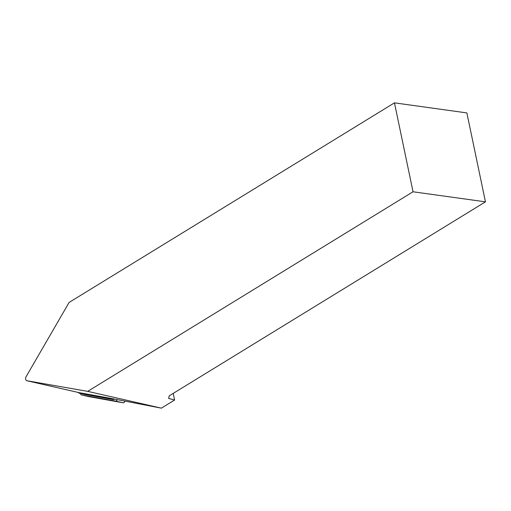 <?xml version="1.0" encoding="UTF-8"?>
<svg xmlns="http://www.w3.org/2000/svg" width="511" height="511" viewBox="0 0 511 511"><rect width="100%" height="100%" fill="white"/><g stroke="black" fill="none" stroke-linecap="round" stroke-linejoin="round"><path stroke-width="0.77" d="M173.21 393.393L174.596 400.036L168.604 398.395L169.269 395.814L485.45 201.845L413.035 191.778L87.7 391.362L161.367 408.148L109.22 398.075A2.919 2.146 102.8 0 1 107.955 398.337L79.262 393.183A2.919 2.146 102.8 0 1 79.192 393.163A2.919 2.146 102.8 0 1 78.145 392.429M174.596 400.036L161.367 408.148M87.7 391.362L26.751 380.714C25.499 380.024 25.25 378.74 25.997 376.875L69.119 302.429L394.46 102.852L466.869 112.918L485.45 201.845M413.035 191.778L394.46 102.852M79.243 392.678A2.434 1.788 -77.2 0 0 79.301 392.691A2.434 1.788 -77.2 0 0 79.358 392.704L109.22 398.075M84.232 394.313A2.919 2.146 -77.2 0 0 84.302 394.332A2.919 2.146 -77.2 0 0 84.372 394.345L113.065 399.506A2.919 2.146 -77.2 0 0 114.464 399.148M117.147 399.723A1.948 1.431 102.8 0 1 115.441 401.046L81.562 394.952A1.948 1.431 102.8 0 1 81.517 394.939A1.948 1.431 102.8 0 1 80.495 393.464M124.888 401.116A1.948 1.431 102.8 0 1 123.094 402.789L89.214 396.696A1.948 1.431 102.8 0 1 89.163 396.683A1.948 1.431 102.8 0 1 89.118 396.677M26.802 380.727L79.358 392.704M107.955 398.337L113.065 399.506M79.262 393.183L84.372 394.345M115.441 401.046L123.094 402.789M81.562 394.952L89.214 396.696M26.751 380.714L79.301 392.691M79.192 393.163L84.302 394.332M81.517 394.939L89.163 396.683"/></g></svg>
